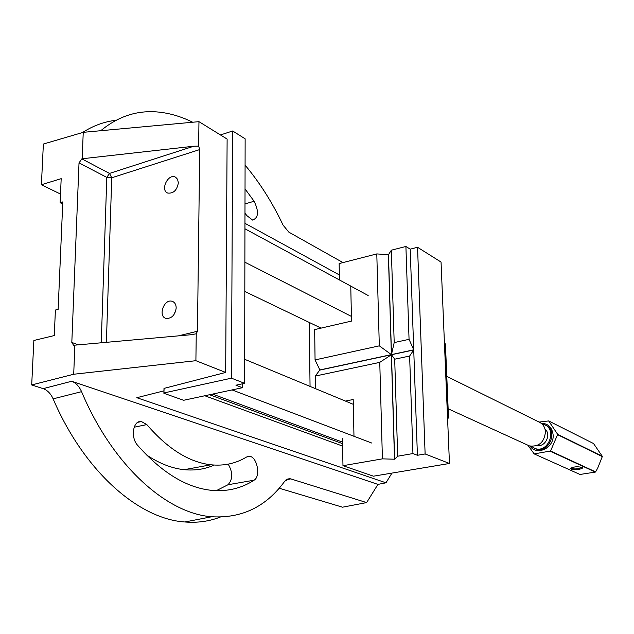 <?xml version="1.0" encoding="UTF-8"?>
<svg xmlns="http://www.w3.org/2000/svg" width="634" height="634" viewBox="0 0 634 634"><rect width="100%" height="100%" fill="white"/><g stroke="black" fill="none" stroke-linecap="round" stroke-linejoin="round"><path stroke-width="0.95" d="M410.214 249.154L413.725 349.825L391.487 354.588L388.491 254.678L391.352 250.2L405.903 246.475L410.214 249.154L417.552 247.284L441.05 262.064L449.458 463.478L373.442 476.189L342.97 465.697L382.413 458.858L379.766 362.371L315.28 376.057L315.447 388.642M449.458 463.478L425.121 453.96L417.41 455.283L412.94 453.556L397.676 456.211L394.633 459.214L391.495 354.723L394.697 359.201L397.676 456.211M382.413 458.858L394.633 459.214M342.455 438.395L342.97 465.697M353.978 436.263L353.193 399.515L345.411 401.068M350.761 286.108L351.513 321.073L314.662 329.601L315.066 359.914L379.314 345.847L376.794 253.925L339.142 263.562L339.452 279.966M376.794 253.925L388.491 254.678M412.94 453.556L409.627 356.031L413.733 349.96L417.41 455.283M409.627 356.031L394.697 359.201M315.28 376.057L319.861 369.947L315.066 359.914M391.352 250.2L394.189 342.59L409.057 339.333L413.725 349.825M405.903 246.475L409.057 339.333M417.552 247.284L425.121 453.96M319.861 369.947L391.368 354.612L388.373 254.709M394.507 459.238L391.376 354.755L319.861 370.082M413.733 349.96L391.495 354.723M379.766 362.371L391.376 354.755M391.368 354.612L379.314 345.847M394.189 342.59L391.487 354.588M83.236 132.332L198.957 121.657L227.123 139.068L225.664 372.443L195.898 360.698L73.71 374.242L74.852 345.158L73.576 345.268L71.816 342.439L79.02 162.898L81.841 158.865L109.508 173.423L193.766 146.224L82.198 158.754L83.236 132.332L43.374 144.045L41.4 184.74L61.181 178.661L60.127 202.714L62.711 203.95M244.962 223.319L339.356 274.942M279.174 488.22L342.534 507.192L366.626 502.588L290.776 478.892L285.989 479.883M245.081 165.133C259.781 182.663 272.454 202.674 283.097 225.165L288.866 232.163L342.97 262.587M73.71 374.242L31.7 384.949L33.856 340.482L54.278 335.552L55.404 310.042L58.138 309.352L62.798 201.913L60.127 202.714M31.7 384.949L43.16 388.65L71.674 381.264L377.943 484.392L385.971 482.807L391.947 473.091M163.944 390.861L136.801 397.7L385.971 482.807M225.664 372.443L163.992 388.404M71.674 381.264C75.882 382.849 79.179 386.32 81.572 391.669L53.121 398.849C84.465 472.124 139.147 519.056 184.866 521.98C197.443 522.987 209.236 521.362 220.22 517.098M81.572 391.669C112.725 465.855 166.805 513.58 211.756 516.75C241.942 518.493 266.272 506.645 284.753 481.206L289.651 478.662L290.776 478.892M116.07 120.254C104.269 121.641 93.079 125.746 82.499 132.546M192.688 122.235C182.045 116.957 171.323 113.645 160.521 112.297C138.791 109.595 118.875 115.737 100.766 130.715M244.978 213.04L246.753 215.536L252.562 220.069C258.561 217.874 259.076 211.597 254.107 201.255L245.033 188.916M137.578 445.25C161.638 472.441 186.039 487.443 210.797 490.256C226.845 491.865 241.277 488.513 254.083 480.2C260.978 476.427 257.111 456.551 249.431 456.29L246.341 457.13C235.729 463.557 223.921 466.109 210.908 464.785C189.09 462.265 167.733 448.872 146.834 424.606L141.453 421.555C133.148 419.993 130.232 437.365 137.578 445.25M216.329 490.661L227.994 484.741C232.9 479.344 232.971 472.481 228.2 464.151M146.834 424.606L134.146 427.221M214.205 465.063C204.964 469.192 194.971 470.737 184.24 469.683C171.822 468.399 159.213 463.462 146.406 454.855M60.507 194.059L41.4 184.74M366.626 502.588L377.943 484.392M53.121 398.849C50.728 393.595 47.407 390.195 43.16 388.65M204.798 395.759L342.598 446.074M193.766 146.224L198.648 146.105L199.726 149.569L111.735 177.774L106.393 342.328M198.957 121.657L198.648 146.105M244.811 291.474L321.066 328.119M244.669 359.296L353.296 404.333M351.41 316.421L244.875 262.191M178.408 335.861L197.451 331.249L199.726 149.569M197.451 331.249L196.247 333.793L195.898 360.698M74.852 345.158L191.143 334.72L196.247 333.793M176.189 308.029C176.109 304.439 174.738 302.188 172.076 301.285C163.881 298.606 157.668 316.715 166.203 318.442C171.751 318.561 175.079 315.09 176.189 308.029M178.352 182.877C176.997 190.255 173.47 193.647 167.772 193.069C160.03 190.446 167.867 173.51 175.198 177.021L177.544 179.208L178.352 182.877M209.561 394.736L342.55 443.641M175.99 309.883L173.843 314.836M244.946 228.787L368.164 295.515M232.06 389.926L371.896 443.095M212.533 394.102L342.526 442.112M539.162 422.062L548.648 420.936L557.682 434.361L602.276 456.258L593.535 443.538L548.648 420.936M557.682 434.361L550.558 451.012L595.603 471.878L597.696 468.13L602.3 456.591L557.706 434.718M550.558 451.012L534.177 453.896L579.975 474.462L595.342 472.084L550.28 451.234M534.486 448.286L536.015 448.935C549.131 453.952 558.633 430.098 545.486 425.2M530.064 446.106C536.776 456.329 554.417 447.81 553.117 434.829C552.103 427.332 548.061 423.441 541.008 423.14M534.177 453.896L527.884 445.219M578.921 469.303C574.039 469.849 571.171 469.588 570.299 468.51C573.421 466.664 577.439 466.315 582.369 467.464C582.979 468.169 581.83 468.78 578.921 469.303M537.275 445.448C545.351 447.255 551.532 434.282 545.042 429.155M531.379 446.36L535.009 448.476C548.426 453.572 557.714 428.925 544.051 424.534L542.038 424.011M527.393 444.989L529.438 445.924C538.979 447.018 544.329 442.294 545.47 431.746C544.986 426.864 542.672 423.552 538.543 421.808L446.788 376.358M570.299 468.51L570.862 468.106C572.026 468.954 574.626 469.144 578.652 468.661L581.98 467.25M309.273 322.452L310.05 386.399M244.621 383.332L245.136 138.814L232.686 130.984L231.45 378.173L244.621 383.332L235.943 385.203L242.434 387.707L242.442 383.8M164.111 388.024L163.897 393.302L183.638 400.284L242.434 387.707M164.008 392.945L231.45 378.173M220.458 134.947L232.686 130.984M163.897 393.302L164 388.056M254.107 201.255L245.001 203.91M254.083 480.2L227.994 484.741M71.816 342.439L78.339 344.848M101.242 342.788L106.805 177.393L79.02 162.898M447.509 416.752L448.198 417.069L445.123 343.596L444.434 343.232M447.604 419.026L448.198 417.069L448.507 417.521M445.123 343.596L444.386 341.972L445.123 343.596M445.433 344.119L448.5 417.283L447.62 419.486M106.805 177.393L109.508 173.423L111.735 177.774L106.805 177.393M211.756 516.75L184.866 521.98M141.453 421.555L137.887 422.292M210.908 464.785L184.24 469.683M249.431 456.29L246.975 456.742M286.956 479.225L289.651 478.67M175.198 177.021L176.054 177.496M172.076 301.285L173.383 301.863M536.015 448.935L535.009 448.476M529.438 445.924L448.143 408.787"/></g></svg>
